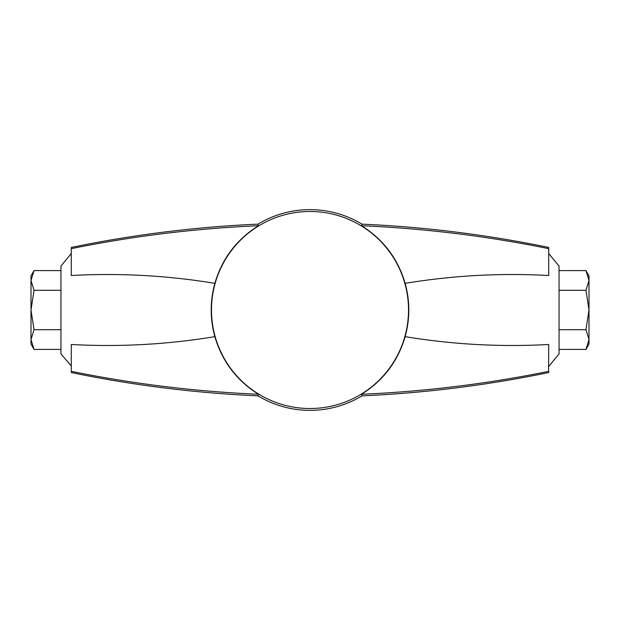 <?xml version="1.0" encoding="UTF-8"?>
<svg xmlns="http://www.w3.org/2000/svg" width="620" height="620" viewBox="0 0 620 620"><rect width="100%" height="100%" fill="white"/><g stroke="black" fill="none" stroke-linecap="round" stroke-linejoin="round"><path stroke-width="0.93" d="M71.285 365.94L60.946 353.935L60.946 266.065L71.285 253.518M71.285 366.482L71.285 358.182M71.285 247.458L71.401 248.636L71.285 247.458A1177.419 1177.419 0 0 1 258.013 224.153A100.362 100.362 0 0 1 361.987 224.153A1177.419 1177.419 0 0 1 548.716 247.458L548.716 275.512C500.735 272.862 452.879 275.474 405.154 283.34C397.862 258.61 383.315 239.405 361.514 225.726L361.987 224.153M361.514 394.274C383.354 380.548 397.9 361.344 405.154 336.66C452.879 344.526 500.735 347.138 548.716 344.488L548.599 371.365C486.964 383.904 424.607 391.546 361.514 394.274L361.987 395.847A100.362 100.362 0 0 1 258.013 395.847L258.486 394.274C236.685 380.595 222.138 361.39 214.846 336.66C209.986 318.905 209.986 301.126 214.846 283.34C222.1 258.656 236.646 239.452 258.486 225.726L258.013 224.153M310 408.518A98.518 98.518 0 0 1 211.482 310A98.518 98.518 0 0 1 310 211.482A98.518 98.518 0 0 1 408.518 310A98.518 98.518 0 0 1 310 408.518M548.716 255.672L548.716 253.518L559.054 266.065L559.054 353.935L548.716 366.482M361.987 395.847A1177.419 1177.419 0 0 0 548.716 372.543L548.716 371.365M548.716 256.215L548.716 261.818M548.716 248.636L548.599 248.636C486.964 236.096 424.607 228.454 361.514 225.726M405.154 336.66C410.014 318.874 410.014 301.095 405.154 283.34M548.599 371.365L548.716 372.543M548.599 248.636L548.716 247.458M71.285 372.543L71.401 371.365L71.285 372.543A1177.419 1177.419 0 0 0 258.013 395.847M71.285 261.818L71.285 275.512C119.265 272.862 167.121 275.474 214.846 283.34M71.285 248.636L71.285 275.512M71.285 361.762L71.285 363.785M71.285 371.365L71.285 344.488C119.265 347.138 167.121 344.526 214.846 336.66M71.401 371.365C133.036 383.904 195.393 391.546 258.486 394.274M71.401 248.636C133.036 236.096 195.393 228.454 258.486 225.726M585.954 349.401L589 339.551L589 275.877L585.954 270.599L589 280.449L585.954 290.3L589 310L585.954 329.701L589 339.551L589 344.123L585.954 349.401L559.054 349.401M585.954 270.599L559.054 270.599M585.954 290.3L559.054 290.3M585.954 329.701L559.054 329.701M34.046 290.3L31 280.449L31 339.551L34.046 349.401L31 344.123L31 339.551L34.046 329.701L31 310L34.046 290.3L60.946 290.3M34.046 329.701L60.946 329.701M34.046 270.599L31 275.877L31 280.449L34.046 270.599L60.946 270.599M34.046 349.401L60.946 349.401"/></g></svg>
